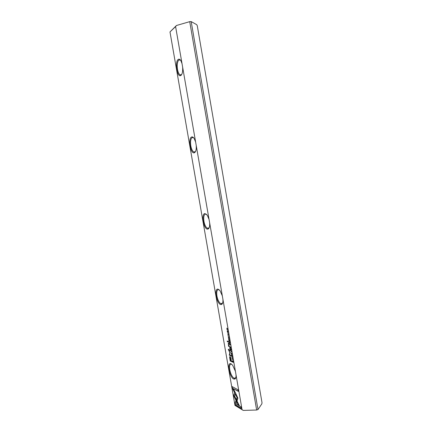 <?xml version="1.0" encoding="UTF-8"?>
<svg xmlns="http://www.w3.org/2000/svg" width="432" height="432" viewBox="0 0 432 432"><rect width="100%" height="100%" fill="white"/><g stroke="black" fill="none" stroke-linecap="round" stroke-linejoin="round"><path stroke-width="0.65" d="M229.414 344.029L229.522 344.66L230.251 344.947L229.532 343.526L229.414 344.029M229.538 340.848L229.338 339.698L229.408 340.573L229.014 339.633L228.857 340.362L228.62 339.449L228.814 340.573L229.538 340.848M228.787 342.203L228.685 341.62L227.2 341.053L227.302 341.636L228.787 342.203M229.829 358.501L230.267 361.017L232.205 361.886L232.097 361.265L231.239 360.882L230.904 358.954C230.683 357.523 230.386 356.713 230.008 356.535L229.646 356.956L229.829 358.501L229.927 356.497M228.377 335.308L228.209 334.201L228.053 335.173L227.864 334.136L228.085 335.426L228.242 334.449L228.377 335.308M227.637 329.886L226.984 329.454L227.389 328.455L226.67 328.212L227.291 328.628L226.919 329.643L227.637 329.886M235.008 391.997L233.653 395.653L238.237 404.876L239.247 405.475L234.635 396.214L235.694 393.379L235.008 391.997M239.123 405.232L238.415 404.811L233.831 395.593L235.1 392.18M232.432 358.673L232.254 357.572L232.097 358.511L231.914 357.48L232.146 358.765L232.297 357.82L232.432 358.673M231.071 353.624L231.557 354.596L231.822 353.943L231.336 352.976L231.142 353.603M175.597 26.584L169.987 31.936L176.472 25.493L175.597 26.584L242.071 409.682L243.227 410.4L234.986 405.416L242.071 409.682M169.987 31.936L234.986 405.416M236.007 374.733C236.153 377.093 235.796 378.54 234.932 379.08L233.685 379.015C229.408 377.141 226.687 361.514 231.044 363.82L232.643 365.245L235.424 371.358M222.917 299.29C223.09 302.157 222.637 303.89 221.562 304.484L220.741 304.538C216.643 303.82 213.889 288.004 218.068 289.154L220.066 290.758L222.323 295.871M209.66 222.885C209.86 226.336 209.315 228.393 208.019 229.057L207.635 229.127C203.72 229.597 200.929 213.586 204.93 213.554L207.241 215.179L209.061 219.424M196.236 145.508C196.463 149.553 195.842 151.972 194.368 152.771L194.33 152.782C190.598 154.332 187.839 138.235 191.63 136.998C192.456 136.685 193.304 137.182 194.168 138.488L195.626 142.004M182.633 67.138C182.893 71.377 182.326 74.147 180.932 75.443L180.511 75.654C177.017 77.069 174.771 61.749 178.157 59.47C179.037 58.828 179.939 59.233 180.851 60.68L182.018 63.585M227.194 331.29L227.653 332.224L227.934 331.549L227.475 330.615L227.264 331.268M235.229 404.784L241.256 408.391L240.986 406.825L235.942 403.828L236.644 402.003L235.958 400.615L234.959 403.234L235.408 404.719L234.959 403.234M237.886 398.088L235.84 393.714L235.537 394.535L237.082 397.624L236.396 399.438L237.087 400.82L237.886 398.088M232.324 388.087L234.554 392.548L234.857 391.727L233.307 388.627L238.297 391.349L238.027 389.772L232.06 386.548L232.324 388.087L232.27 386.667M228.76 337.424L228.798 338.526L228.425 337.306L228.334 337.867L228.847 338.785L229.084 338.164L228.76 337.424M228.857 346.383L229.559 346.664L228.334 344.536L228.512 343.748L229.095 343.975L228.992 343.391L228.377 343.154L228.528 346.297L229.041 346.329L228.528 346.297M229.916 348.7L229.57 347.927L229.916 348.7M229.981 347.285L230.089 347.927L230.818 348.219L230.445 347.846L230.591 346.934L230.294 347.161L230.078 346.766L229.981 347.285M232.837 359.851L232.103 359.527L232.837 359.851M231.163 350.212L230.963 349.061L231.034 349.931L230.553 348.948L230.477 349.704L230.24 348.786L230.434 349.915L231.163 350.212M228.209 333.202L227.491 332.948L228.209 333.202M231.406 351.605L230.558 350.627L231.314 351.68L230.834 352.204L231.406 351.605M230.067 352.528L228.717 349.915L230.218 350.53L230.132 350.033L228.236 349.256L229.846 352.652L229.257 355.126L231.158 355.941L231.071 355.444L229.565 354.796L230.067 352.528M228.776 336.469L228.058 336.204L228.776 336.469M232.454 361.53L232.54 362.038L233.269 362.367L232.972 361.087L232.405 360.914L232.524 361.508M229.068 342.036L229.181 342.673L229.905 342.954L229.532 342.587L229.678 341.669L229.381 341.901L229.154 341.507L229.068 342.036M231.881 355.401L231.914 356.492L231.541 355.261L231.449 355.811L231.962 356.751L232.205 356.157L231.881 355.401M180.484 60.134L178.799 60.021C177.309 61.711 176.877 64.832 177.498 69.374C178.022 72.166 178.843 73.98 179.955 74.817L180.981 75.011L181.688 74.525M193.633 137.77L192.262 137.506C190.685 138.645 190.199 141.437 190.804 145.87C191.398 148.964 192.348 150.989 193.649 151.94L194.762 152.134L195.518 151.567M206.534 214.315L205.551 214.024C203.893 214.623 203.359 217.091 203.947 221.422C204.628 224.861 205.724 227.129 207.241 228.215L208.413 228.388L209.153 227.767M219.202 289.786L218.678 289.586C216.945 289.661 216.356 291.811 216.929 296.044C217.712 299.878 218.975 302.416 220.714 303.658L221.918 303.788L222.583 303.161M231.692 364.241L231.644 364.219C229.829 363.776 229.198 365.623 229.754 369.754C230.661 374.031 232.097 376.871 234.068 378.281L235.251 378.356L235.807 377.762M191.187 21.6L257.985 409.541L261.851 403.828L262.013 402.667L197.273 25.693L196.722 24.678L191.187 21.6L189.724 21.654L176.472 25.493M189.724 21.654L256.64 410.022L243.227 410.4M257.985 409.541L256.64 410.022M227.907 332.203L227.637 331.981M227.853 331.522L227.513 330.874L227.27 331.317L227.61 331.965L227.923 331.501M241.223 408.202L235.408 404.719M235.143 403.169L236.045 400.793M237.179 400.583L236.579 399.373L237.26 397.559L235.715 394.475L235.931 393.898M234.646 392.31L232.508 388.028M238.264 391.171L233.307 388.627M229.063 338.742L228.771 338.515M229.538 346.523L229.041 346.329M228.695 343.694L229.068 343.84M228.29 343.872L228.35 343.143M228.712 346.243L228.625 345.74M229.873 348.554L229.775 348.014M231.806 354.569L231.536 354.348M231.736 353.911L231.379 353.236L231.152 353.662L231.509 354.337L231.811 353.889M227.615 329.762L226.919 329.643M227.405 328.552L226.876 328.282M227.059 329.341L227.421 328.66M230.791 348.079L230.256 347.765M230.294 347.452L230.121 347.026L230.143 347.722L230.375 347.431M232.848 359.942L232.313 359.618M231.136 350.071L230.434 349.915M228.231 333.32L227.696 333.023M231.012 352.107L231.417 351.664M230.191 350.39L228.717 349.915M231.131 355.795L229.441 355.072L230.029 352.593L228.447 349.342M228.798 336.582L228.263 336.28M232.178 361.735L230.45 360.958L230.013 358.447M230.305 357.264L231.201 360.725L230.305 357.264L230.062 358.657L230.386 360.499L231.017 360.779M228.76 342.074L227.302 341.636M227.486 341.582L227.41 341.129M229.516 340.713L228.814 340.573M233.248 362.216L232.708 361.892M232.702 360.995L232.578 361.832L233.14 362.086L232.708 360.995M229.878 344.52L229.57 343.553M230.224 344.812L229.689 344.498M229.559 343.775L229.797 344.542M229.522 342.527L229.219 341.555M229.878 342.819L229.343 342.511M229.327 341.744L229.446 342.549M232.189 356.708L231.903 356.486M208.413 228.388L208.019 229.057M221.918 303.788L221.562 304.484M235.251 378.356L234.932 379.08M235.818 377.714L234.068 378.281M222.577 303.172L220.714 303.658M209.099 227.848L207.241 228.215M195.404 151.697L193.649 151.94M181.526 74.693L179.955 74.817M194.762 152.134L194.33 152.782M180.981 75.011L180.511 75.654"/></g></svg>
